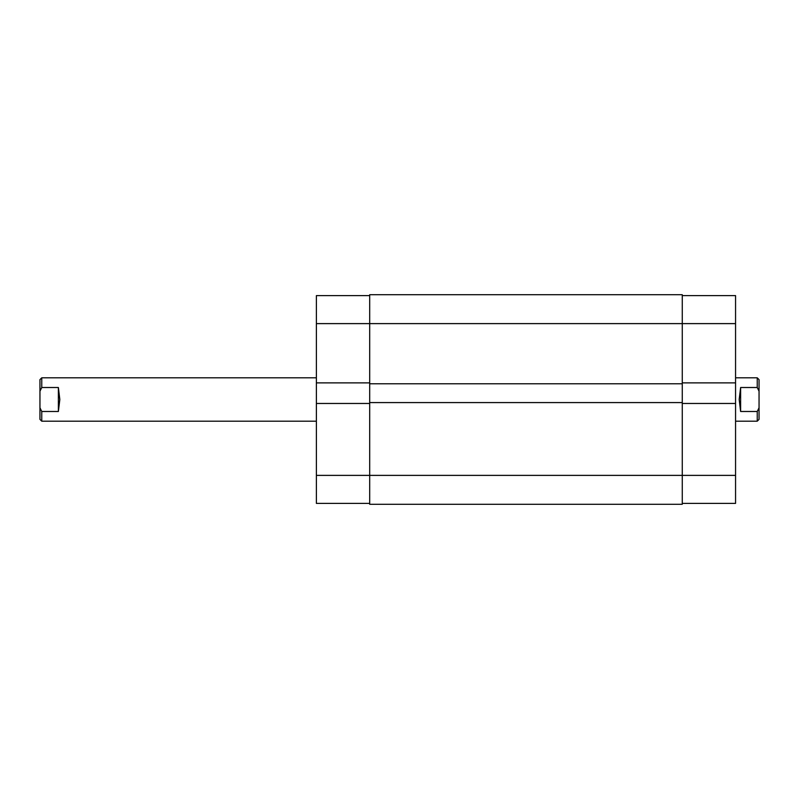 <?xml version="1.0" encoding="UTF-8"?>
<svg xmlns="http://www.w3.org/2000/svg" width="799" height="799" viewBox="0 0 799 799"><rect width="100%" height="100%" fill="white"/><g stroke="black" fill="none" stroke-linecap="round" stroke-linejoin="round"><path stroke-width="1.2" d="M682.266 403.475L735.559 403.475L735.559 475.385L369.687 475.385L369.687 504.289L682.266 504.289L682.266 294.711L369.687 294.711L369.687 323.615L316.384 323.615L316.384 295.61L369.687 295.61M682.266 383.78L369.687 383.78L369.687 323.615L735.559 323.615L735.559 382.881L682.266 382.881M682.266 402.576L369.687 402.576L369.687 383.78M369.687 503.39L316.384 503.39L316.384 475.385L369.687 475.385L369.687 402.576M682.266 504.289L369.687 504.289M735.559 421.183L757.242 421.183L757.242 411.485L740.623 411.485L739.175 399.5L740.623 387.515L757.242 387.515L757.242 377.817L735.559 377.817M41.758 387.515L39.95 391.22L39.95 379.625L41.758 377.817L41.758 387.515L58.377 387.515L59.825 399.5L58.377 411.485L41.758 411.485L41.758 421.183L316.384 421.183M757.242 411.485L759.05 407.78L759.05 391.22L757.242 387.515L758.251 389.453M759.05 407.78L759.05 419.375L757.242 421.183M757.242 377.817L759.05 379.625L759.05 391.22M41.758 421.183L39.95 419.375L39.95 407.78L41.758 411.485M39.95 391.22L39.95 407.78M740.623 411.485L740.623 387.515M58.377 387.515L58.377 411.485M316.384 475.385L316.384 403.475L369.687 403.475M369.687 382.881L316.384 382.881L316.384 403.475M316.384 382.881L316.384 323.615M735.559 475.385L735.559 503.39L682.266 503.39M682.266 295.61L735.559 295.61L735.559 323.615M735.559 403.475L735.559 382.881M41.758 377.817L316.384 377.817"/></g></svg>
